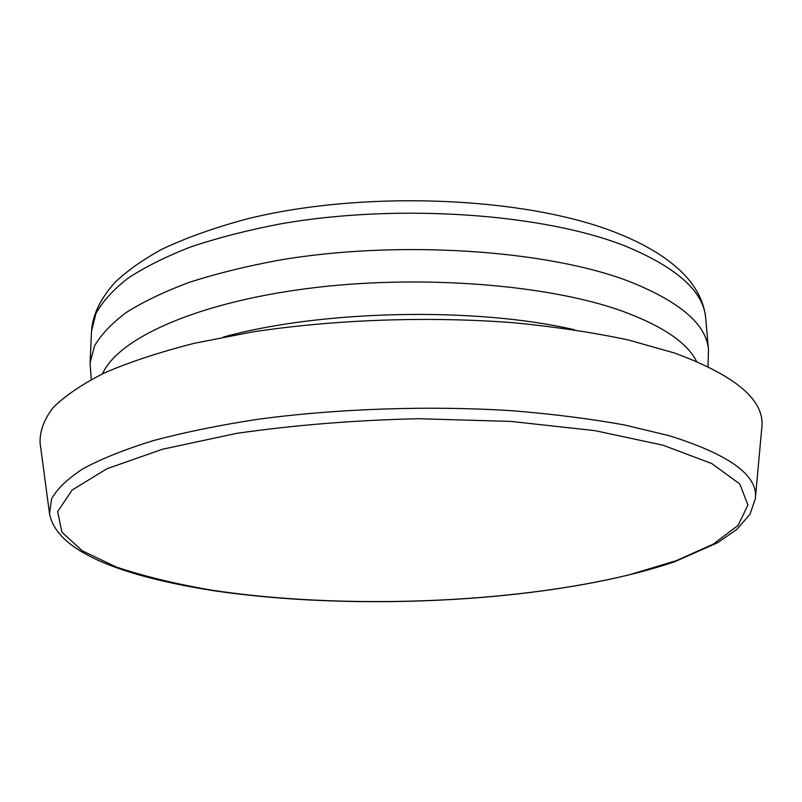 <?xml version="1.0" encoding="UTF-8"?>
<svg xmlns="http://www.w3.org/2000/svg" width="802" height="802" viewBox="0 0 802 802"><rect width="100%" height="100%" fill="white"/><g stroke="black" fill="none" stroke-linecap="round" stroke-linejoin="round"><path stroke-width="1.2" d="M674.512 353.01L628.648 340.048C593.781 332.589 555.445 326.825 513.641 322.735C428.007 316.118 333.311 319.557 251.567 332.108L194.355 343.286C159.668 352.138 129.673 362.013 104.38 372.93C82.055 384.218 64.912 395.847 52.952 407.827C43.909 419.807 39.629 431.556 40.1 443.095L49.513 513.561L51.619 498.804C57.223 488.719 67.739 478.654 83.197 468.619C101.563 458.744 124.851 449.431 153.062 440.679C183.939 432.428 218.665 425.321 257.272 419.366C336.95 408.599 429.07 405.451 512.438 410.754C553.149 414.073 590.513 418.814 624.537 424.98L669.339 435.747C729.84 454.724 758.502 475.736 755.324 498.774L761.78 427.977C765.409 400.769 736.326 375.787 674.512 353.01M662.943 445.18L594.823 430.634L511.165 421.431L418.233 418.704C354.083 420.258 293.442 425.16 236.329 433.421L162.455 449.25L106.997 468.719L72.11 490.042L57.654 511.636L61.914 532.197L82.305 550.814L115.919 566.884C143.779 576.237 175.698 583.996 211.688 590.162C341.061 609.731 509.821 603.916 629.58 574.713L676.196 560.698L713.309 544.107L738.181 525.33L747.915 504.969L739.775 483.947L711.695 463.516L662.943 445.18M574.372 329.762C475.636 306.755 320.92 309.993 223.227 337.111M696.497 361.361C687.234 342.705 662.582 326.003 622.553 311.236C547.876 284.229 417.662 274.013 305.993 288.72C194.154 303.387 117.673 339.116 102.526 373.802M705.71 318.254C703.805 291.758 677.359 267.848 626.372 246.505C545.099 213.733 398.203 203.036 280.048 223.969C247.267 230.274 217.432 237.943 190.545 247.006C165.713 256.69 144.781 267.156 127.749 278.404C113.072 289.913 102.476 301.622 95.949 313.512L91.528 331.116C92.561 314.955 100.42 298.675 115.097 282.264C127.588 270.515 143.127 259.547 161.703 249.362C185.613 237.973 213.853 227.878 246.425 219.066C364.379 189.563 528.548 196.65 618.893 233.803C649.389 246.144 672.176 260.83 687.254 277.873C698.141 290.514 704.296 303.978 705.71 318.254L708.487 349.913C706.692 324.569 680.156 301.692 628.858 281.291C547.094 249.953 398.975 239.838 279.878 260.038C246.836 266.114 216.771 273.502 189.683 282.214C164.671 291.517 143.588 301.572 126.455 312.369C111.689 323.406 101.042 334.624 94.496 346.013L90.075 362.865L91.248 379.476M49.513 513.561C56.671 552.708 124.741 576.377 210.615 590.242C357.872 612.447 555.375 601.991 674.312 561.871L717.64 542.723L736.817 529.42L750 514.252L755.324 498.774M91.528 331.116L90.075 362.865M708.487 349.913L708.016 366.554"/></g></svg>
